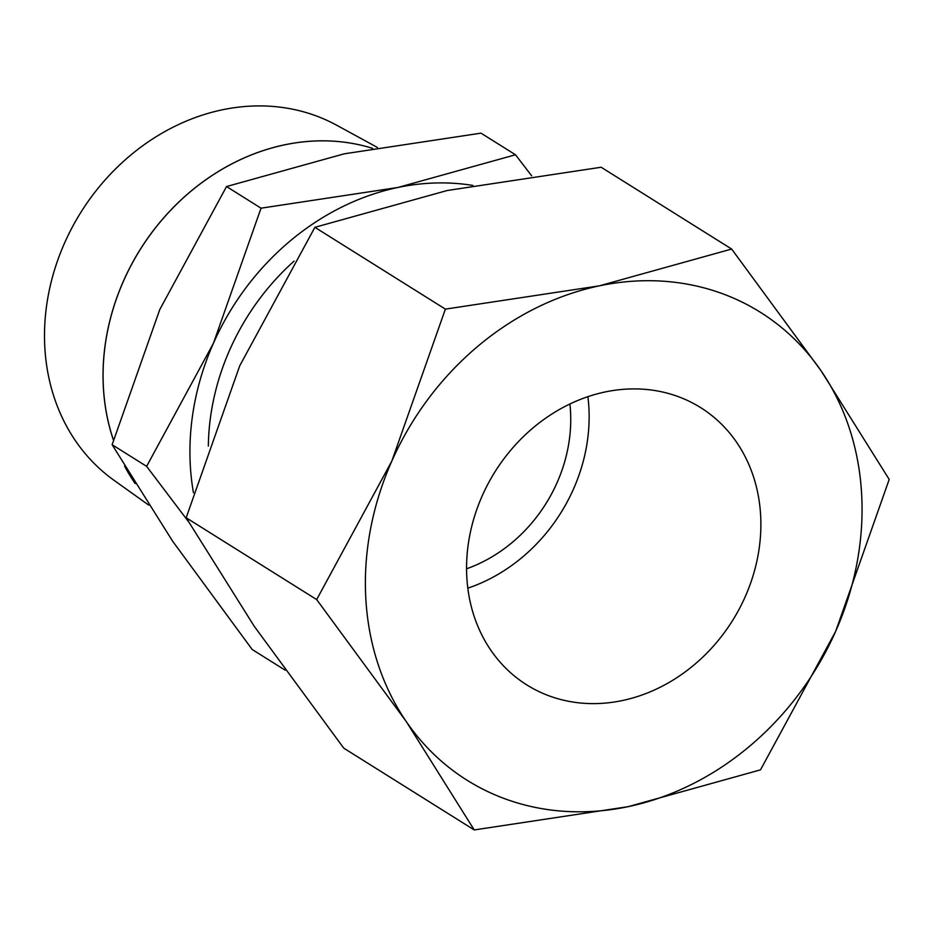 <?xml version="1.0" encoding="UTF-8"?>
<svg xmlns="http://www.w3.org/2000/svg" width="936" height="936" viewBox="0 0 936 936"><rect width="100%" height="100%" fill="white"/><g stroke="black" fill="none" stroke-linecap="round" stroke-linejoin="round"><path stroke-width="1.4" d="M531.648 175.816L515.49 154.768L397.847 187.481A245.454 210.226 -57.9 0 1 472.855 185.433M285.176 670.176L252.182 649.49L172.563 541.102L112.133 444.717L159.74 309.629L226.535 186.545L344.179 153.832L480.987 133.146L515.49 154.768M113.431 440.084A214.309 183.55 -57.9 0 1 165.005 216.368A214.309 183.55 -57.9 0 1 372.481 148.309A214.309 183.561 122.1 0 0 165.052 216.391A214.309 183.561 122.1 0 0 113.455 440.037M124.816 466.456A214.309 183.561 122.1 0 0 135.018 483.315M377.372 147.432L336.632 125.202A209.839 179.724 122.1 0 0 317.912 116.555A209.839 179.724 122.1 0 0 74.81 222.569A209.839 179.724 122.1 0 0 114.005 480.297L148.707 505.101M135.194 483.608A214.309 183.55 -57.9 0 1 124.582 466.07M208.342 446.144A225.003 192.711 -57.9 0 1 294.068 261.121M731.648 249.046L599.297 285.854A276.132 236.504 -57.9 0 1 725.189 294.723A276.132 236.504 -57.9 0 1 821.211 370.995A276.132 236.504 -57.9 0 1 835.637 631.402A276.132 236.504 -57.9 0 1 628.15 806.668A276.132 236.504 -57.9 0 1 502.258 797.788A276.132 236.504 -57.9 0 1 406.236 721.527L474.224 829.939L628.15 806.668L760.488 769.86L835.637 631.402L889.2 479.419L821.211 370.995L731.648 249.046L601.146 167.24L447.232 190.511L314.882 227.319L445.384 309.126L391.81 461.12L316.672 599.578L406.236 721.527A276.132 236.504 -57.9 0 1 391.81 461.12A276.132 236.504 -57.9 0 1 599.297 285.854L445.384 309.126M474.224 829.939L343.734 748.133L254.171 626.184L186.17 517.76L239.745 365.777L314.882 227.319M466.561 568.795A143.185 122.628 122.1 0 0 569.895 403.989M679.782 397.203A163.636 140.154 -57.9 0 1 700.643 407.616A163.636 140.154 -57.9 0 1 739.276 608.927A163.636 140.154 -57.9 0 1 547.665 695.319A163.636 140.154 -57.9 0 1 526.804 684.906A163.636 140.154 -57.9 0 1 488.171 483.596A163.636 140.154 -57.9 0 1 679.782 397.203M587.89 396.665A163.636 140.154 -57.9 0 1 467.813 588.182M186.17 517.76L316.672 599.578M193.436 492.675A245.454 210.226 -57.9 0 1 213.42 343.278L146.624 466.35L188.206 521.305M397.847 187.481L261.039 208.178L213.42 343.278A245.454 210.226 -57.9 0 1 397.847 187.481M112.133 444.717L146.624 466.35M226.535 186.545L261.039 208.178"/></g></svg>
